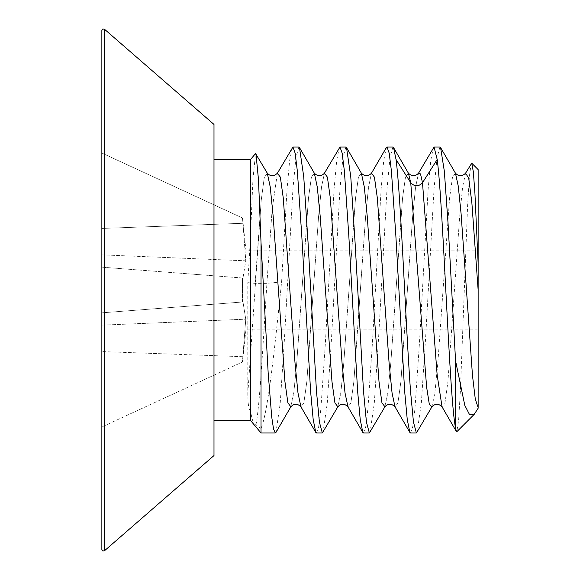 <?xml version="1.0" encoding="UTF-8"?>
<svg xmlns="http://www.w3.org/2000/svg" width="580" height="580" viewBox="0 0 580 580"><rect width="100%" height="100%" fill="white"/><g stroke="black" fill="none" stroke-linecap="round" stroke-linejoin="round"><path stroke-width="0.43" stroke-dasharray="2.9 2.17" d="M213.991 455.561L213.991 124.439M101.862 30.457L101.862 549.543M101.862 325.148L245.768 319.181L101.862 325.148L101.862 426.967L242.425 362.036L101.862 426.967L101.862 312.83L242.976 301.962L245.768 319.181L242.425 362.036L245.768 319.181L242.976 301.962L101.862 312.83L242.976 301.962L242.425 302.006L242.425 277.994L242.425 302.006L101.862 312.83L101.862 228.433L101.862 254.852L245.768 260.819L242.976 278.037L245.768 260.819L242.976 223.286L245.768 260.819L101.862 254.852M101.862 228.433L101.862 153.033L101.862 228.433L242.976 223.286L242.425 217.964L242.976 223.286L101.862 228.433M242.425 277.994L101.862 267.17L242.425 277.994M245.993 290L245.993 329.135L245.993 290M478.137 262.327L478.137 329.135L478.137 262.327M478.137 407.53L478.137 169.592M476.071 411.793L478.137 407.45M471.257 163.364L469.43 175.841L467.611 205.494L460.397 390.84L458.613 420.174L456.83 431.716M465.559 173.188L462.615 187.014L459.679 216.521L447.92 381.72L444.976 402.861L442.04 406.819M439.923 147.016L436.986 157.898L434.043 188.892L425.56 338.691L421.326 403.223L417.085 432.397M410.524 432.985L412.728 426.829L414.939 408.885L419.347 344.738L428.163 188.892L430.766 160.522L433.361 147.603M392.885 147.016L389.949 157.905L387.012 188.892L378.53 338.713L374.288 403.23L370.047 432.404M363.493 432.985L365.697 426.829L367.901 408.885L372.309 344.738L381.132 188.892L383.728 160.5L386.331 147.596M345.854 147.016L342.911 157.905L339.974 188.892L331.492 338.691L327.258 403.209L323.017 432.397M316.455 432.985L318.659 426.829L320.87 408.878L325.279 344.701L334.094 188.892L336.697 160.515L339.293 147.603M298.816 147.016L295.88 157.898L292.936 188.892L284.461 338.713L280.22 403.252L275.978 432.404M261.029 432.985L261.029 428.439C267.887 413.054 274.753 348 281.605 281.916L287.064 188.892L289.659 160.508L292.262 147.603M281.605 281.916L266.909 283.359L255.149 283.359L247.798 282.641L250.343 239.656L252.96 178.828L255.555 153.541M250.343 420.253L250.343 410.169C248.827 409.908 247.972 404.528 247.798 394.037L247.798 282.641M261.029 428.439L255.802 425.343C254.279 422.24 253.264 426.438 250.343 410.169M250.343 239.656L250.343 159.746M213.991 382.104L213.991 159.746L213.991 382.104M255.149 283.359L261.225 200.281L264.262 177.596L267.308 173.181L264.262 177.596L261.225 200.281L247.798 394.037M408.414 173.188L405.478 177.11L402.542 198.164L390.804 363.087L387.868 392.711L384.932 406.739L387.868 392.711L390.804 363.087L402.542 198.164L405.478 177.11L408.414 173.188M361.369 173.181L358.433 177.147L355.496 198.28L343.744 363.406L340.808 392.928L337.864 406.798L340.808 392.928L343.744 363.406L355.496 198.28L358.433 177.147L361.369 173.181M314.338 173.188L311.409 177.118L308.473 198.179L296.728 363.145L293.792 392.747L290.863 406.754L293.792 392.747L296.728 363.145L308.473 198.179L311.409 177.118L314.338 173.188M418.492 173.231L415.555 187.195L412.619 216.768L400.882 381.771L397.945 402.868L395.009 406.819L397.945 402.868L400.882 381.771L412.619 216.768L415.555 187.195L418.492 173.231M371.447 173.253L368.51 187.275L365.581 216.891L353.836 381.828L350.9 402.89L347.971 406.812L350.9 402.89L353.836 381.828L365.581 216.891L368.51 187.275L371.447 173.253M324.452 173.181L321.516 187.006L318.572 216.499L306.82 381.698L303.876 402.853L300.94 406.819L303.876 402.853L306.82 381.698L318.572 216.499L321.516 187.006L324.452 173.181M266.909 283.359L272.143 209.38L277.378 173.253L272.143 209.38L266.909 283.359C263.204 341.359 259.507 410.082 255.802 425.343M242.976 356.714L101.862 351.567L242.976 356.714M242.976 278.037L101.862 267.17L242.976 278.037M242.425 217.964L101.862 153.033L242.425 217.964M104.494 550.746L104.494 29.254M455.445 173.181L452.501 177.139L449.565 198.287L437.806 363.493L434.862 393.001L431.926 406.819M478.137 329.135L245.993 329.135L242.534 361.985M242.534 218.015L245.993 250.864L478.137 250.864"/><path stroke-width="0.87" d="M104.494 29.254L213.991 124.439L213.991 455.561L104.494 550.746L102.812 551L101.862 549.543L101.862 30.457L102.812 29L104.494 29.254L104.494 550.746M101.862 325.148L101.862 254.852M478.137 263.458L474.926 193.27L473.331 171.767L471.736 163.19L478.137 169.592L478.137 407.45M474.201 414.345L456.83 431.716L456.395 431.563L455.561 427.917L455.561 360.84L464.805 405.362L469.488 414.512L474.201 414.345L478.137 408.233M471.736 163.19L465.559 173.188C462.101 176.588 458.729 176.588 455.445 173.181L440.597 147.603L439.923 147.016L434.043 147.016L437.197 159.5L422.494 182.736L420.507 173.891L418.521 173.188C415.251 176.596 411.88 176.596 408.407 173.188L393.566 147.603L392.885 147.016L387.012 147.016L389.216 153.171L391.42 171.107L395.828 235.284L404.644 391.108L407.247 419.5L409.85 432.404L410.524 432.985L416.404 432.985L413.467 422.11L410.524 391.108C405.696 325.699 400.867 195.344 396.038 159.5L393.566 147.603M455.561 427.917C449.442 400.831 443.316 205.646 437.197 159.5M478.137 290L471.845 202.456L468.705 178.082L465.559 173.181M456.395 431.563L442.04 406.819L437.153 374.977L422.494 182.736L420.507 173.891L418.521 173.188L434.043 147.016M455.561 360.84L448.079 223.844L444.338 171.187L440.597 147.596M386.331 147.596L387.012 147.016M363.493 391.108L355.011 241.287L350.769 176.74L346.528 147.596L345.854 147.016L339.974 147.016L342.178 153.171L344.382 171.107L348.79 235.292L357.613 391.108L360.216 419.492L362.812 432.397L363.493 432.985L369.373 432.985L366.43 422.11L363.493 391.108M362.812 432.397L347.971 406.812L345.027 392.979L342.091 363.471L330.332 198.28L327.395 177.139L324.452 173.181L339.974 147.016M316.455 391.108L307.98 241.316L303.739 176.762L299.498 147.603L298.816 147.016L292.936 147.016L295.147 153.178L297.351 171.122L301.76 235.292L310.575 391.108L313.178 419.507L315.781 432.404L316.455 432.985L322.335 432.985L319.399 422.11L316.455 391.108M255.969 153.649L258.506 179.938L261.029 242.839L261.029 432.985L250.343 420.253L250.343 159.746L255.555 153.541L267.3 173.181L270.244 186.999L273.18 216.499L284.939 381.698L287.883 402.853L290.863 406.754L287.883 402.853L284.939 381.698L273.18 216.499L270.244 186.999L267.308 173.181C270.425 176.559 273.796 176.559 277.421 173.188L292.936 147.016M442.04 406.819C438.582 403.412 435.21 403.412 431.926 406.819L416.404 432.985M409.85 432.404L395.009 406.819C391.529 403.412 388.158 403.412 384.895 406.812L369.373 432.985M299.498 147.603L314.338 173.188C317.811 176.596 321.182 176.596 324.452 173.181L327.395 177.139L330.332 198.28L342.091 363.471L345.027 392.979L347.971 406.812C344.52 403.404 341.149 403.412 337.857 406.819L334.921 402.861L331.977 381.727L320.218 216.529L317.282 187.014L314.338 173.188L317.282 187.014L320.218 216.529L331.977 381.727L334.921 402.861L337.864 406.798L322.335 432.985M261.029 242.839L268.163 372.766L271.73 417.042L273.521 428.939L275.304 432.985L275.978 432.404L290.819 406.819C294.111 403.412 297.482 403.412 300.94 406.819L297.997 393.008L295.06 363.508L283.301 198.28L280.357 177.139L277.378 173.253L280.357 177.139L283.301 198.28L295.06 363.508L297.997 393.008L300.94 406.819L315.781 432.404M431.926 406.819L429.28 404.042L426.626 387.143L410.734 182.736L408.414 173.188L410.734 182.736L396.038 159.5M386.338 147.596L371.49 173.181L374.426 177.147L377.37 198.295L389.129 363.508L392.065 393.008L395.009 406.819L392.065 393.008L389.129 363.508L377.37 198.295L374.426 177.147L371.49 173.181C368.213 176.588 364.842 176.581 361.369 173.181L364.312 186.992L367.249 216.492L379.015 381.712L381.952 402.861L384.932 406.739L381.952 402.861L379.015 381.712L367.249 216.492L364.312 186.992L361.369 173.181L346.528 147.596M478.137 407.53L475.303 399.185L472.468 375.354L461.114 214.02L458.28 186.238L455.445 173.181M422.494 182.736C418.579 186.811 414.657 186.811 410.734 182.736M261.029 432.985L275.304 432.985M250.343 159.746L213.991 159.746M250.343 420.253L213.991 420.253"/></g></svg>
